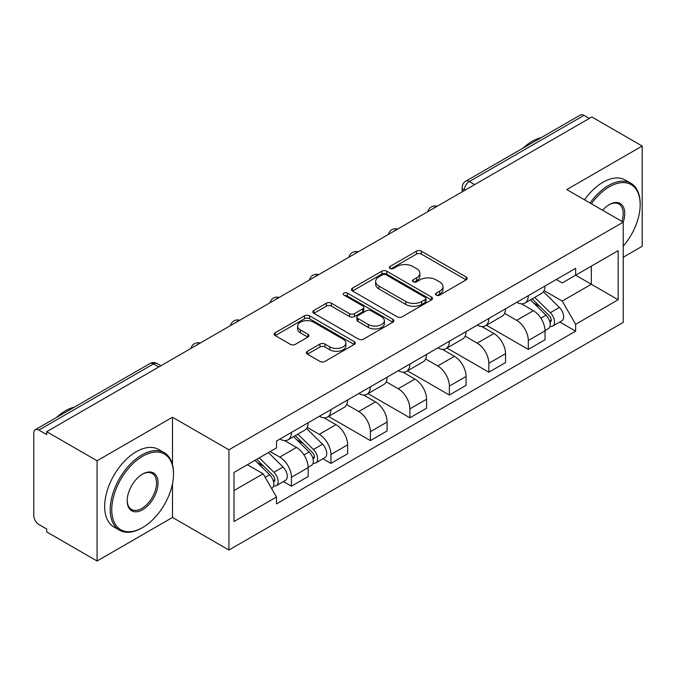 <?xml version="1.0" encoding="UTF-8"?>
<svg xmlns="http://www.w3.org/2000/svg" width="676" height="676" viewBox="0 0 676 676"><rect width="100%" height="100%" fill="white"/><g stroke="black" fill="none" stroke-linecap="round" stroke-linejoin="round"><path stroke-width="1.01" d="M436.265 295.116A2.459 1.42 0 0 0 439.746 295.116L466.136 279.881A3.515 2.028 0 0 0 467.167 278.444A3.515 2.028 0 0 0 466.136 277.008L421.427 251.193A3.515 2.028 0 0 0 416.458 251.193L390.06 266.428A2.459 1.42 0 0 0 389.342 267.434A2.459 1.42 0 0 0 390.06 268.44A2.459 1.42 0 0 0 393.542 268.44L396.956 266.471A11.239 6.49 0 0 1 412.85 266.471L416.577 268.617A11.239 6.49 0 0 1 419.872 273.205A11.239 6.49 0 0 1 416.577 277.794L413.163 279.771A2.459 1.42 0 0 0 412.445 280.777A2.459 1.42 0 0 0 413.163 281.774A2.459 1.42 0 0 0 416.644 281.774L420.058 279.805A11.239 6.49 0 0 1 435.952 279.805L439.679 281.96A11.239 6.49 0 0 1 442.974 286.548A11.239 6.49 0 0 1 439.679 291.136L436.265 293.105A2.459 1.42 0 0 0 435.547 294.111A2.459 1.42 0 0 0 436.265 295.116L436.265 293.105M307.403 351.3A3.515 2.028 0 0 0 306.372 352.737A3.515 2.028 0 0 0 307.403 354.165L319.942 361.415A3.515 2.028 0 0 0 324.911 361.415L354.224 344.49A3.515 2.028 0 0 0 355.255 343.053A3.515 2.028 0 0 0 354.224 341.617L309.515 315.802A3.515 2.028 0 0 0 304.546 315.802L275.233 332.727A3.515 2.028 0 0 0 274.202 334.164A3.515 2.028 0 0 0 275.233 335.592L290.384 344.346A3.515 2.028 0 0 0 295.353 344.346L307.901 337.104A3.515 2.028 0 0 0 308.924 335.668A3.515 2.028 0 0 0 307.901 334.231L300.381 329.896A9.396 5.425 0 0 1 297.634 326.06A9.396 5.425 0 0 1 303.431 321.049A9.396 5.425 0 0 1 313.672 322.224L343.112 339.217A9.396 5.425 0 0 1 345.867 343.053A9.396 5.425 0 0 1 340.062 348.064A9.396 5.425 0 0 1 329.82 346.889L324.911 344.059A3.515 2.028 0 0 0 319.942 344.059L307.403 351.3L307.403 354.165M228.927 449.81L172.49 417.227L97.074 460.762L46.703 431.685L591.838 116.965L642.2 146.041L566.784 189.576L623.221 222.159L228.927 449.81L228.927 550.044L623.221 322.401L623.221 222.159A21.835 12.607 -60 0 0 609.296 204.625L609.296 204.625A21.835 12.607 -60 0 1 609.296 204.625A21.835 12.607 -60 0 0 602.603 210.261M397.201 316.807A3.515 2.028 0 0 0 402.169 316.807L431.482 299.882A3.515 2.028 0 0 0 432.513 298.454A3.515 2.028 0 0 0 431.482 297.017L386.765 271.203A3.515 2.028 0 0 0 381.805 271.203L352.492 288.12A3.515 2.028 0 0 0 351.461 289.556A3.515 2.028 0 0 0 352.492 290.993L397.201 316.807M344.904 295.649A2.459 1.42 0 0 1 347.396 295.995L347.396 293.071L392.857 319.317A3.515 2.028 0 0 1 393.888 320.754A3.515 2.028 0 0 1 392.857 322.19L363.544 339.107A3.515 2.028 0 0 1 358.576 339.107L313.858 313.292L313.858 310.428A3.515 2.028 0 0 0 312.827 311.856A3.515 2.028 0 0 0 313.858 313.292M313.858 310.428L326.407 303.186A3.515 2.028 0 0 1 331.375 303.186L349.509 313.656A3.515 2.028 0 0 0 354.477 313.656L362.801 308.847A3.515 2.028 0 0 0 363.823 307.411A3.515 2.028 0 0 0 362.801 305.983L343.915 295.082A2.459 1.42 0 0 1 343.197 294.077A2.459 1.42 0 0 1 344.718 292.767A2.459 1.42 0 0 1 347.396 293.071M97.074 460.762L97.074 561.004L46.703 531.928L46.703 529.004L38.862 524.475A7.157 4.132 -120 0 1 33.8 515.703L33.8 433.003A7.157 4.132 -120 0 1 35.279 429.725L149.928 363.536A7.157 4.132 60 0 1 153.503 363.891L38.862 430.08A7.157 4.132 -120 0 0 35.279 429.725M623.221 257.235L642.2 246.275L642.2 146.041M97.074 561.004L172.49 517.461L228.927 550.044M46.703 431.685L46.703 434.609L38.862 430.08M474.662 184.616L469.347 181.54A7.157 4.132 60 0 0 465.772 181.185L580.414 114.996A7.157 4.132 60 0 1 583.988 115.351L469.347 181.54A7.157 4.132 120 0 0 464.285 190.311L464.285 190.598M589.303 118.418L583.988 115.351M528.311 295.657A16.461 9.506 60 0 1 524.906 303.051L541.611 293.409A16.461 9.506 -120 0 0 545.017 286.016M504.609 313.385L516.675 320.348A16.461 9.506 60 0 1 528.311 340.518L545.017 330.868A16.461 9.506 -120 0 0 533.372 310.707L521.424 303.803M545.017 330.868L545.017 339.783L528.311 349.424L486.441 325.257M524.906 303.051A16.461 9.506 60 0 1 516.802 302.307M528.311 340.518L528.311 349.424M488.832 318.455A16.461 9.506 60 0 1 485.427 325.84L502.124 316.199A16.461 9.506 -120 0 0 505.538 308.805M446.963 348.047L488.832 372.222L505.538 362.581L505.538 353.666A16.461 9.506 -120 0 0 493.894 333.505L481.937 326.601M485.427 325.84A16.461 9.506 60 0 1 477.324 325.097M465.13 336.183L477.197 343.146A16.461 9.506 60 0 1 488.832 363.308L488.832 372.222M449.354 341.245A16.461 9.506 60 0 1 445.949 348.639L462.646 338.989A16.461 9.506 -120 0 0 466.06 331.603M407.484 370.845L449.354 395.012L466.06 385.371L466.06 376.456A16.461 9.506 -120 0 0 454.416 356.294L442.459 349.391M445.949 348.639A16.461 9.506 60 0 1 437.837 347.895M425.652 358.973L437.71 365.936A16.461 9.506 60 0 1 449.354 386.106L449.354 395.012M409.876 364.043A16.461 9.506 60 0 1 406.462 371.428L423.168 361.787A16.461 9.506 -120 0 0 426.573 354.393M368.006 393.635L409.876 417.81L426.581 408.169L426.581 399.254A16.461 9.506 -120 0 0 414.937 379.092L402.98 372.189M406.462 371.428A16.461 9.506 60 0 1 398.358 370.685M386.165 381.771L398.232 388.734A16.461 9.506 60 0 1 409.876 408.895L409.876 417.81M370.397 386.833A16.461 9.506 60 0 1 366.983 394.226L383.689 384.576A16.461 9.506 -120 0 0 387.094 377.191M328.519 416.433L370.397 440.6L387.094 430.958L387.094 422.044A16.461 9.506 -120 0 0 375.459 401.882L363.502 394.978M366.983 394.226A16.461 9.506 60 0 1 358.88 393.483M346.687 404.561L358.753 411.523A16.461 9.506 60 0 1 370.397 431.694L370.397 440.6M330.91 409.631A16.461 9.506 60 0 1 327.505 417.016L344.211 407.375A16.461 9.506 -120 0 0 347.616 399.981M322.908 458.776L330.91 463.398L347.616 453.757L347.616 444.842A16.461 9.506 -120 0 0 335.972 424.68L324.024 417.776M327.505 417.016A16.461 9.506 60 0 1 319.402 416.272M307.208 427.359L319.275 434.322A16.461 9.506 60 0 1 330.91 454.483L330.91 463.398M291.432 432.42A16.461 9.506 60 0 1 288.027 439.814L304.724 430.164A16.461 9.506 -120 0 0 308.138 422.779M283.421 481.565L291.432 486.188L308.138 476.546L308.138 467.631A16.461 9.506 -120 0 0 296.494 447.47L284.537 440.566M288.027 439.814A16.461 9.506 60 0 1 279.923 439.07M270.172 451.56L279.788 457.111A16.461 9.506 60 0 1 291.432 477.281L291.432 486.188M556.28 279.509L562.229 282.948L618.16 250.652L591.331 266.141L591.331 284.258L562.229 301.065L544.087 290.595M233.989 490.573L263.091 473.775L276.501 497.004L233.989 521.551L233.989 472.456L276.501 447.909L276.501 441.039L575.639 268.338L575.639 275.2L618.16 299.747L575.639 324.294L562.229 301.065M618.16 250.652L618.16 299.747M276.501 497.004L276.501 503.873L575.639 331.164L575.639 324.294M172.49 417.227L172.49 464.606M172.49 483.703L172.49 517.461M263.091 473.775L247.399 464.708M559.787 322.013L575.639 331.164M437.245 295.463L439.679 294.06A11.239 6.49 0 0 0 442.974 289.472L442.974 286.548M419.872 273.205L419.872 276.129A11.239 6.49 0 0 1 416.577 280.717L414.143 282.129M466.094 279.906L421.427 254.117A3.515 2.028 0 0 0 416.458 254.117L391.041 268.786M431.44 299.907L386.765 274.126A3.515 2.028 0 0 0 381.805 274.126L352.534 291.018M425.272 299.451A2.459 1.42 0 0 0 425.99 298.454A2.459 1.42 0 0 0 425.272 297.448L386.021 274.786A2.459 1.42 0 0 0 382.548 274.786L378.94 276.864A11.239 6.49 0 0 0 375.653 281.453A11.239 6.49 0 0 0 378.94 286.041L405.769 301.53A11.239 6.49 0 0 0 421.672 301.53L425.272 299.451L425.272 302.375A2.459 1.42 0 0 0 425.99 301.369L425.99 298.454M375.653 281.453L375.653 284.376A11.239 6.49 0 0 0 378.94 288.965L378.94 286.041M425.272 302.375L421.672 304.454A11.239 6.49 0 0 1 405.769 304.454L378.94 288.965M313.909 313.318L326.407 306.101L326.407 303.186M363.823 307.411L363.823 310.335A3.515 2.028 0 0 1 362.801 311.771L354.477 316.571A3.515 2.028 0 0 1 349.509 316.571L331.375 306.101A3.515 2.028 0 0 0 326.407 306.101M347.396 295.995L392.807 322.215M368.327 324.514A9.396 5.425 0 0 0 378.568 325.697A9.396 5.425 0 0 0 384.365 320.678A9.396 5.425 0 0 0 381.61 316.841L371.242 310.859A3.515 2.028 0 0 0 366.274 310.859L357.95 315.658A3.515 2.028 0 0 0 356.928 317.095A3.515 2.028 0 0 0 357.95 318.531L368.327 324.514L368.327 327.438A9.396 5.425 0 0 0 378.568 328.612A9.396 5.425 0 0 0 384.365 323.601L384.365 320.678M356.928 317.095L356.928 320.018A3.515 2.028 0 0 0 357.95 321.455L357.95 318.531M368.327 327.438L357.95 321.455M345.867 343.053L345.867 345.977A9.396 5.425 0 0 1 340.062 350.988A9.396 5.425 0 0 1 329.82 349.813L324.911 346.982A3.515 2.028 0 0 0 319.942 346.982L307.445 354.199M297.634 326.06L297.634 328.984A9.396 5.425 0 0 0 300.381 332.82L300.381 329.896M307.85 337.13L300.381 332.82M354.182 344.515L309.515 318.726A3.515 2.028 0 0 0 304.546 318.726L275.276 335.626M530.44 299.857L545.988 315.193A8.949 5.163 60 0 1 548.354 328.612L545.017 330.539M533.541 302.916L540.132 306.718M532.164 298.86L549.199 315.658A4.293 2.476 60 0 1 550.332 322.097A4.293 2.476 60 0 1 549.934 322.258M534.741 297.372L550.298 312.709A8.949 5.163 60 0 1 552.655 326.128A8.949 5.163 60 0 1 549.951 326.415M543.445 291.711L559.407 307.453A8.949 5.163 60 0 1 561.764 320.872L552.655 326.128M623.221 246.241A43.661 25.206 120 0 0 640.172 204.634A43.661 25.206 120 0 0 609.296 186.804A43.661 25.206 120 0 0 591.373 203.78M590.072 203.028A44.734 25.832 -60 0 1 608.544 185.486A44.734 25.832 -60 0 1 630.911 183.272A44.734 25.832 -60 0 1 640.172 203.755L640.172 204.634M621.878 221.39A20.762 11.982 120 0 0 618.92 204.042A20.762 11.982 120 0 0 608.915 204.853M523.072 148.103A44.734 25.832 -60 0 1 532.113 141.36A44.734 25.832 -60 0 1 541.155 137.667M584.503 199.809A44.734 25.832 -60 0 1 602.975 182.275A44.734 25.832 -60 0 1 625.342 180.061L630.911 183.272M142.628 456.232A43.661 25.206 120 0 0 111.751 509.712A43.661 25.206 120 0 0 142.628 527.542L141.867 527.981A44.734 25.832 -60 0 1 119.491 530.195A44.734 25.832 -60 0 1 112.639 494.342A44.734 25.832 -60 0 1 141.867 454.923A44.734 25.832 -60 0 1 164.234 452.709A44.734 25.832 -60 0 1 173.495 473.183L173.495 474.062A43.661 25.206 120 0 0 142.628 456.232M142.619 474.062L142.628 474.062A21.835 12.607 -60 0 1 158.057 482.977A21.835 12.607 -60 0 1 142.628 509.712A21.835 12.607 -60 0 1 127.189 500.798A21.835 12.607 -60 0 1 142.628 474.062L142.628 474.062M127.189 500.358A20.762 11.982 120 0 0 131.482 509.425A20.762 11.982 120 0 0 141.867 508.403A20.762 11.982 120 0 0 155.429 490.108A20.762 11.982 120 0 0 152.244 473.47A20.762 11.982 120 0 0 142.239 474.29M56.395 417.54A44.734 25.832 -60 0 1 65.437 410.797A44.734 25.832 -60 0 1 74.478 407.096M119.491 530.195L113.931 526.984A44.734 25.832 -60 0 1 107.07 491.131A44.734 25.832 -60 0 1 136.299 451.703A44.734 25.832 -60 0 1 158.666 449.489L164.234 452.709M141.867 527.981L142.628 527.542A43.661 25.206 120 0 0 173.495 474.062M293.561 436.612L309.109 451.957A8.949 5.163 60 0 1 311.475 465.375L308.129 467.302M296.663 439.679L303.254 443.481M295.285 435.623L312.312 452.421A4.293 2.476 60 0 1 313.444 458.86A4.293 2.476 60 0 1 313.056 459.012M297.863 434.136L313.41 449.472A8.949 5.163 60 0 1 315.776 462.891A8.949 5.163 60 0 1 313.072 463.178M306.566 428.466L322.528 444.216A8.949 5.163 60 0 1 324.886 457.627L315.776 462.891M255.004 460.322L269.631 474.755A8.949 5.163 60 0 1 271.989 488.165L271.549 488.427M257.176 462.468L263.775 466.279M256.728 459.325L272.834 475.22A4.293 2.476 60 0 1 273.966 481.658A4.293 2.476 60 0 1 273.577 481.811M259.305 457.838L273.932 472.27A8.949 5.163 60 0 1 276.29 485.681A8.949 5.163 60 0 1 273.594 485.968M268.414 452.574L283.041 467.006A8.949 5.163 60 0 1 285.407 480.425L276.29 485.681M464.539 190.455L464.285 190.311A7.157 4.132 0 0 1 462.19 187.387L462.19 191.815M330.91 454.483L347.616 444.842M370.397 431.694L387.094 422.044M409.876 408.895L426.581 399.254M449.354 386.106L466.06 376.456M488.832 363.308L505.538 353.666M291.432 477.281L308.138 467.631M279.788 457.111L296.494 447.47M319.275 434.322L335.972 424.68M358.753 411.523L375.459 401.882M398.232 388.734L414.937 379.092M437.71 365.936L454.416 356.294M477.197 343.146L493.894 333.505M516.675 320.348L533.372 310.707M436.51 206.636A7.157 4.132 120 0 0 433.35 208.461M397.032 229.434A7.157 4.132 120 0 0 393.871 231.26M357.545 252.224A7.157 4.132 120 0 0 354.385 254.049M318.066 275.022A7.157 4.132 120 0 0 314.906 276.847M278.588 297.812A7.157 4.132 120 0 0 275.428 299.637M239.11 320.61A7.157 4.132 120 0 0 235.949 322.435M199.631 343.4A7.157 4.132 120 0 0 196.471 345.225M158.818 366.958L153.503 363.891A7.157 4.132 120 0 1 157.085 363.536A7.157 7.157 0 0 0 149.928 363.536M439.679 294.06L439.679 291.136M413.163 281.774L413.163 279.771M416.577 280.717L416.577 277.794M390.06 268.44L390.06 266.428M416.458 254.117L416.458 251.193M421.427 254.117L421.427 251.193M466.136 279.881L466.136 277.008M352.492 290.993L352.492 288.12M381.805 274.126L381.805 271.203M386.765 274.126L386.765 271.203M431.482 299.882L431.482 297.017M405.769 304.454L405.769 301.53M421.672 304.454L421.672 301.53M331.375 306.101L331.375 303.186M349.509 316.571L349.509 313.656M354.477 316.571L354.477 313.656M362.801 311.771L362.801 308.847M392.857 322.19L392.857 319.317M319.942 346.982L319.942 344.059M324.911 346.982L324.911 344.059M329.82 349.813L329.82 346.889M307.901 337.104L307.901 334.231M275.233 335.592L275.233 332.727M304.546 318.726L304.546 315.802M309.515 318.726L309.515 315.802M354.224 344.49L354.224 341.617M545.988 315.193L540.851 318.168M551.219 320.137L549.605 321.066M559.407 307.453L550.298 312.709M309.109 451.957L303.972 454.923M314.34 456.892L312.726 457.829M322.528 444.216L313.41 449.472M269.631 474.755L265.153 477.34M274.853 479.69L273.248 480.619M283.041 467.006L273.932 472.27M437.118 206.29A7.157 7.157 0 0 0 427.933 211.588M397.64 229.08A7.157 7.157 0 0 0 388.455 234.386M358.153 251.878A7.157 7.157 0 0 0 348.968 257.176M318.675 274.667A7.157 7.157 0 0 0 309.49 279.974M279.196 297.465A7.157 7.157 0 0 0 270.011 302.764M239.718 320.255A7.157 7.157 0 0 0 230.533 325.562M200.24 343.053A7.157 7.157 0 0 0 191.054 348.351M160.913 365.75L157.085 363.536M465.772 181.185A7.157 7.157 0 0 0 462.19 187.387"/></g></svg>
